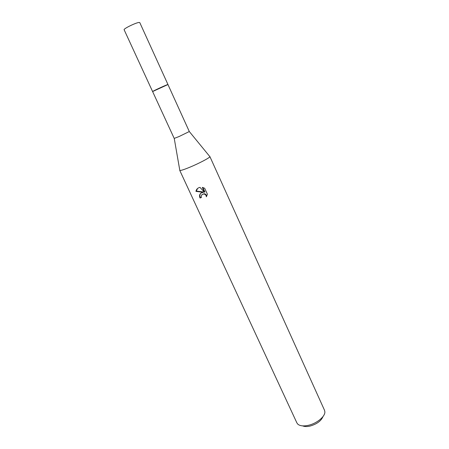 <?xml version="1.0" encoding="UTF-8"?>
<svg xmlns="http://www.w3.org/2000/svg" width="449" height="449" viewBox="0 0 449 449"><rect width="100%" height="100%" fill="white"/><g stroke="black" fill="none" stroke-linecap="round" stroke-linejoin="round"><path stroke-width="0.67" d="M167.96 84.524L157.273 89.115L152.615 91.562C152.031 91.473 164.688 85.574 167.398 84.665L167.96 84.524L139.785 22.602L139.078 22.461C135.963 22.596 123.178 28.854 124.137 29.769L152.598 91.557L167.954 84.541L189.304 131.535L209.722 156.46M152.615 91.562L174.206 138.415L179.044 136.547L189.304 131.535M179.768 170.171L179.819 170.44C180.689 170.671 183.955 169.627 189.618 167.309C198.901 163.487 209.986 157.65 209.891 156.673M201.36 192.829L203.352 192.295L195.949 191.386C196.213 189.635 197.223 188.389 198.98 187.654L199.973 187.379L204.548 192.239L202.314 187.368L204.665 188.243L207.416 194.249L206.338 196.797C206.243 195.248 205.423 194.322 203.885 194.013L202.101 194.439L201.158 196.303L201.427 197.487L200.007 197.998C199.103 195.792 199.552 194.069 201.36 192.829M179.74 170.367L296.901 422.93L297.822 424.176C299.966 425.978 303.473 426.365 308.34 425.326C316.792 423.502 325.284 416.464 324.863 411.795L324.52 410.285L209.885 156.566M302.66 425.877C304.495 426.69 306.942 426.763 309.99 426.09C316.831 424.109 321.164 420.932 322.988 416.571M200.866 193.165C199.766 194.434 199.597 195.944 200.349 197.678L201.36 197.324M200.349 197.678L200.007 197.998M197.622 188.417L196.303 191.078L203.683 191.992L203.352 192.295M202.05 194.473L204.216 193.71C205.67 193.979 206.484 194.838 206.669 196.292M202.841 187.48L204.879 191.931L204.548 192.239M196.303 191.078L195.949 191.386M203.885 194.013L204.216 193.71M174.24 138.432L179.819 170.44"/></g></svg>
